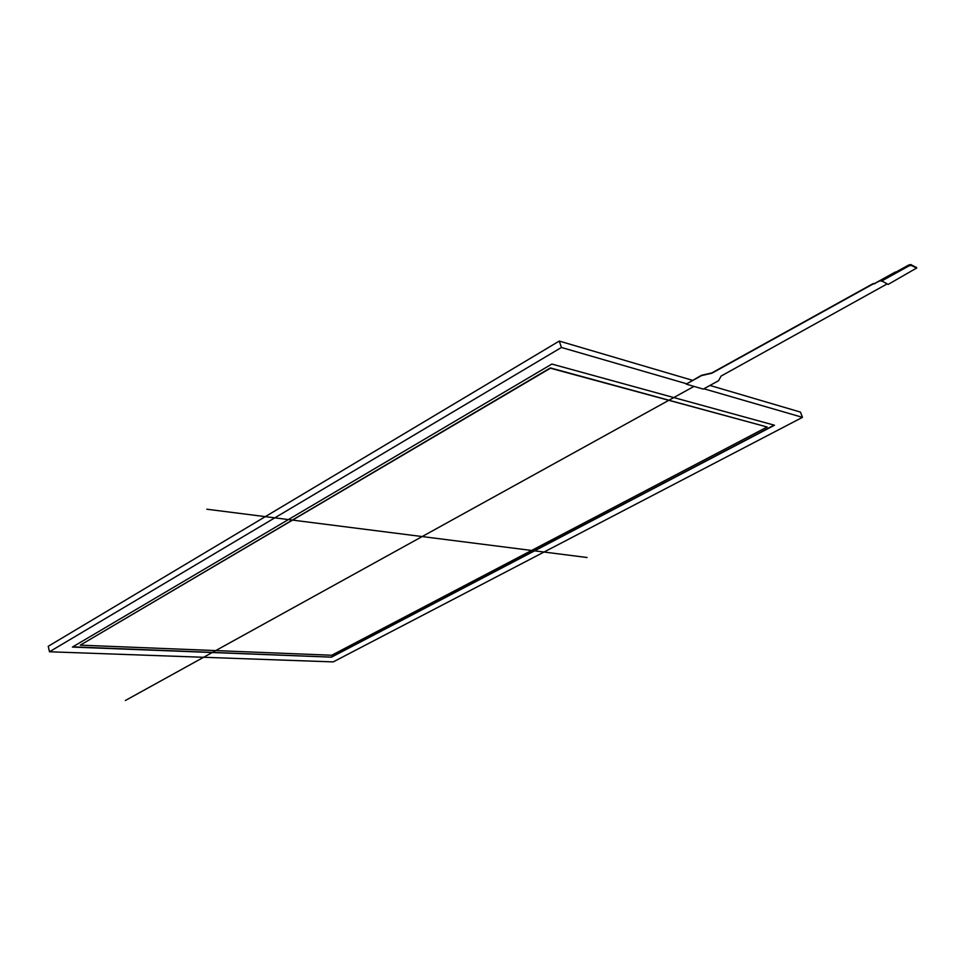 <?xml version="1.0" encoding="UTF-8"?>
<svg xmlns="http://www.w3.org/2000/svg" width="965" height="965" viewBox="0 0 965 965"><rect width="100%" height="100%" fill="white"/><g stroke="black" fill="none" stroke-linecap="round" stroke-linejoin="round"><path stroke-width="1.45" d="M550.436 368.208L80.276 645.151L550.34 367.918L767.139 426.988L550.436 368.208L80.276 645.151L331.731 655.247L767.139 426.988L550.34 367.918M331.502 657.153L72.399 647.081L551.859 364.058L774.497 425.227L331.502 657.153L72.399 647.081L551.859 364.058L774.497 425.227L331.502 657.153L72.809 646.84M774.123 425.131L331.441 656.924M802.458 417.35L333.215 661.906L49.48 651.773L561.437 347.472L686.368 383.696L561.437 347.472L49.48 651.773L333.215 661.906L802.458 417.35L703.895 388.774L802.458 417.35L800.443 412.091L709.95 385.445M561.437 347.472L559.266 341.067L692.484 380.306M49.48 651.773L48.25 646.285L559.266 341.067M916.388 267.522L910.827 264.555L908.668 265.037L895.689 272.214M908.668 265.037L909.018 265.882L911.177 265.399L910.827 264.555M916.255 267.209L916.605 268.053L911.177 265.399M916.605 268.053L888.15 284.422L880.876 280.381L874.966 283.3L895.315 272.034M909.018 265.882L881.226 281.249M875.086 283.589L872.939 284.072L711.893 373.214L701.543 375.602L686.175 384.13L703.304 389.1L718.539 380.729L721.132 376.048L887.1 283.939M686.175 384.13L701.446 375.325L711.796 372.936L872.818 283.782L874.966 283.3M587.07 557.505L206.836 509.218M694.004 386.398L125.366 700.506M767.139 426.988L331.731 655.247L80.276 645.151M916.376 267.329L916.726 268.161"/></g></svg>
